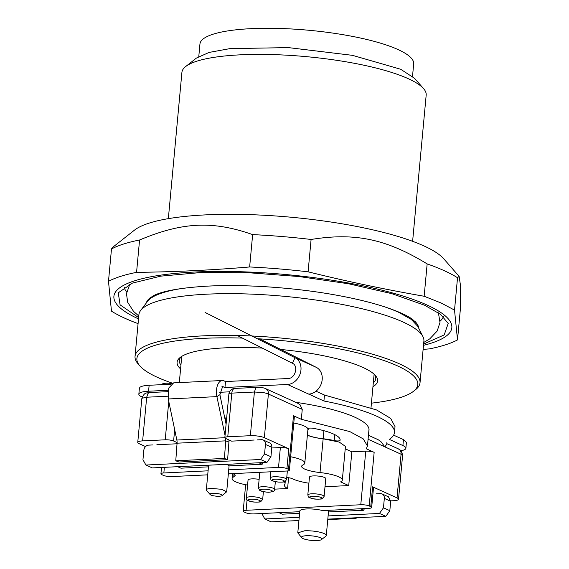 <?xml version="1.0" encoding="UTF-8"?>
<svg xmlns="http://www.w3.org/2000/svg" width="569" height="569" viewBox="0 0 569 569"><rect width="100%" height="100%" fill="white"/><g stroke="black" fill="none" stroke-linecap="round" stroke-linejoin="round"><path stroke-width="0.85" d="M271.754 447.988L280.361 447.568A6.131 1.358 5.3 0 1 284.977 447.817A6.131 1.358 5.3 0 1 288.76 448.763L264.343 437.689L268.397 394.018A6.131 5.036 -65.6 0 0 267.259 389.879L265.716 388.684L297.416 403.065L300.048 404.758L302.253 409.381L301.335 419.303L349.779 431.572L363.235 438.87L367.453 445.989L366.301 448.785L374.153 452.348A6.131 1.358 -174.7 0 0 370.376 451.402A6.131 1.358 -174.7 0 0 365.76 451.153L360.782 504.753L246.114 510.286L247.081 499.845M386.92 442.284L386.742 444.211L384.879 446.871L401.081 454.226L397.027 497.896L372.617 486.815L370.775 506.666L369.181 505.948A6.131 1.358 -174.7 0 0 365.405 504.995A6.131 1.358 -174.7 0 0 360.782 504.753M301.335 419.303L293.483 415.74L288.511 469.34L286.918 468.614A6.131 1.358 -174.7 0 0 283.142 467.668A6.131 1.358 -174.7 0 0 278.518 467.419L228.71 469.823L229.072 465.855L226.91 464.318M293.483 415.74A6.131 1.358 5.3 0 1 294.372 416.558L289.401 470.158A6.131 1.358 5.3 0 1 289.237 470.435A6.131 1.358 5.3 0 1 286.484 471.032L228.347 473.842M288.511 469.34A6.131 1.358 5.3 0 1 289.401 470.158M293.775 423.009A24.808 5.498 5.3 0 1 307.921 429.36L304.792 463.102A24.808 5.498 5.3 0 1 303.064 464.866A20.441 4.531 5.3 0 0 301.641 466.324A20.441 4.531 5.3 0 0 320.02 472.562A24.808 5.498 5.3 0 1 342.318 480.136A24.808 5.498 5.3 0 1 340.611 481.886L348.726 485.57L351.855 451.829L365.76 451.153M290.645 456.751A24.808 5.498 5.3 0 1 304.792 463.102M320.02 472.562L323.149 438.813A20.441 4.531 5.3 0 1 307.388 435.129M323.149 438.813L339.216 442.063L345.454 446.388L342.318 480.136M345.227 448.82L351.855 451.829M274.649 489.148L287.587 488.522L288.583 477.732M348.726 485.57L325.006 486.715M370.775 506.666A6.131 1.358 5.3 0 1 371.671 507.484A6.131 1.358 5.3 0 1 371.5 507.761A6.131 1.358 5.3 0 1 368.748 508.366L322.772 510.585A14.31 3.172 5.3 0 0 306.634 508.963A14.31 3.172 5.3 0 0 299.813 511.012L297.786 532.847L301.712 537.733A10.221 2.262 5.3 0 1 306.364 535.735A10.221 2.262 5.3 0 1 317.715 536.844A10.221 2.262 5.3 0 1 321.535 539.576A10.221 2.262 5.3 0 1 316.976 540.55A10.221 2.262 5.3 0 1 301.712 537.733M299.749 511.695L254.073 513.899A6.131 1.358 5.3 0 1 249.457 513.658A6.131 1.358 5.3 0 1 245.68 512.705L244.087 511.986A6.131 1.358 5.3 0 1 243.191 511.168A6.131 1.358 5.3 0 1 243.361 510.891A6.131 1.358 5.3 0 1 246.114 510.286M372.617 486.815A6.131 1.358 5.3 0 1 373.513 487.633L371.671 507.484M397.027 497.896A10.221 2.262 5.3 0 1 398.52 499.262A10.221 2.262 5.3 0 1 398.236 499.724A10.221 2.262 5.3 0 1 393.648 500.72L390.725 500.862M368.079 439.247L384.879 446.871L380.739 441.373L378.093 439.681M264.343 437.689A10.221 2.262 -174.7 0 0 258.049 436.103A10.221 2.262 5.3 0 0 250.353 435.698L227.764 436.786L231.811 393.115L254.4 392.027L255.723 388.236A6.131 3.222 -92.8 0 1 257.288 387.347L234.705 388.435A6.131 6.131 0 0 0 228.894 393.997L224.84 437.668A6.131 1.358 5.3 0 1 225.011 437.39A6.131 1.358 5.3 0 1 227.764 436.786M254.158 440.043L231.576 441.131L225.737 438.486A6.131 1.358 5.3 0 1 224.84 437.668M247.579 485.08A24.204 5.363 5.3 0 1 232.088 478.593A24.204 5.363 5.3 0 1 233.774 476.85L235.239 475.335L234.008 473.564M287.587 488.522A29.702 6.579 5.3 0 1 284.656 486.154A29.574 6.551 5.3 0 1 284.408 485.129A29.574 6.551 5.3 0 1 284.742 484.304A28.998 6.423 5.3 0 0 285.062 483.486A28.998 6.423 5.3 0 0 284.287 481.794M286.748 477.562A5.249 1.159 5.3 0 1 292.153 478.643A28.998 6.423 5.3 0 0 308.469 483.152A26.025 5.768 5.3 0 1 308.903 483.223M246.391 497.918C245.858 499.433 247.28 500.62 250.666 501.495C253.056 502.455 261.576 502.128 260.73 501.673L262.672 499.426L259.051 497.562C254.67 496.652 250.908 496.488 247.757 497.064A8.179 1.814 5.3 0 0 246.391 497.918L248.048 480.051A8.179 1.814 5.3 0 1 249.414 479.198A8.179 1.814 5.3 0 1 259.13 479.368M307.815 494.952L309.472 477.085A8.179 1.814 5.3 0 1 309.906 476.573A8.179 1.814 5.3 0 1 319.031 476.175A8.179 1.814 5.3 0 1 325.76 478.6L324.102 496.46L322.175 498.7C323.114 499.212 313.967 499.312 313.654 498.842C307.552 497.342 308.782 497.512 307.815 494.952A8.179 1.814 5.3 0 1 308.249 494.44C310.304 493.608 313.747 493.536 318.59 494.219C323.114 495.073 324.807 495.997 323.669 496.972M208.098 470.819L163.851 472.96A6.131 1.358 5.3 0 0 161.098 473.557A6.131 1.358 5.3 0 0 160.927 473.835A6.131 1.358 5.3 0 0 161.824 474.653L163.41 475.378A6.131 1.358 -174.7 0 0 167.194 476.324A6.131 1.358 -174.7 0 0 171.81 476.573L207.721 474.838M321.535 539.576L325.852 536.176A14.31 3.172 -174.7 0 0 326.286 535.493A14.31 3.172 -174.7 0 0 319.138 532.036A14.31 3.172 -174.7 0 0 304.607 530.799L297.793 532.847M328.469 511.951L363.548 510.258L360.277 508.771M363.548 510.258L364.537 508.565M279.03 512.697L282.302 514.184L299.6 513.345M156.859 444.738L177.023 443.77M263.163 462.569L262.174 464.261L229.072 465.855M258.902 462.775L262.174 464.261M167.855 396.202L146.681 397.226L148.004 393.442L149.569 392.546C147.108 393.407 144.533 391.294 141.809 398.691L142.094 398.229L146.681 397.226L142.627 440.897A10.221 2.262 -174.7 0 0 138.039 441.9A10.221 2.262 -174.7 0 0 137.755 442.362A10.221 2.262 -174.7 0 0 139.249 443.728L145.564 446.594M208.46 466.85L180.928 468.18L177.656 466.694M222.052 495.649L226.682 491.765L221.576 489.297L211.199 488.415A10.221 2.262 -174.7 0 0 206.327 489.873A10.221 2.262 -174.7 0 0 206.547 490.414L210.16 494.546A6.131 1.358 5.3 0 1 212.955 493.344A6.131 1.358 5.3 0 1 219.762 494.013A6.131 1.358 5.3 0 1 222.052 495.649A6.131 1.358 5.3 0 1 219.321 496.239A6.131 1.358 5.3 0 1 210.16 494.546M226.682 491.765L228.71 469.93A10.221 2.262 -174.7 0 0 228.71 469.823M177.094 442.582L173.609 441.003L174.669 429.595M142.627 440.897L165.216 439.809A6.131 1.358 5.3 0 1 169.832 440.05A6.131 1.358 5.3 0 1 173.609 441.003M171.767 383.506A8.179 1.814 -174.7 0 0 165.97 383.229A8.179 1.814 -174.7 0 0 162.321 384.004L161.475 384.672M308.113 428.542L308.099 428.734A3.812 0.846 5.3 0 1 308.085 428.642A3.812 0.846 5.3 0 1 313.384 428.343A44.702 9.901 5.3 0 1 340.098 440.022A44.702 9.901 5.3 0 1 340.02 440.427A3.812 0.846 5.3 0 1 334.195 440.577A25.185 5.583 5.3 0 0 323.178 438.756A20.164 4.467 5.3 0 1 307.395 435.008M308.099 428.734A25.185 5.583 5.3 0 1 308.199 429.382A25.185 5.583 5.3 0 1 307.843 430.185M308.846 394.104L323.925 401.003A122.733 27.191 5.3 0 1 394.466 432.532A122.733 27.191 5.3 0 1 389.296 439.389L402.895 445.563A20.441 4.531 5.3 0 1 405.882 448.294L406.43 442.333L403.449 439.609L393.62 435.15M170.906 384.217L149.135 385.27C144.412 385.519 141.354 386.187 139.96 387.276L139.398 388.2L138.843 394.153A20.441 4.531 5.3 0 1 139.405 393.229A20.441 4.531 5.3 0 1 148.587 391.223L168.14 390.277M237.223 335.482L292.374 363.235C298.789 365.917 295.219 378.641 288.056 378.527L225.509 381.543L223.994 380.853A12.269 6.444 87.2 0 0 222.294 380.512A12.269 6.444 87.2 0 0 216.903 396.629L225.047 435.477M394.466 432.532L395.021 426.572L390.675 418.393L376.571 409.957L324.479 395.05L316.015 391.209M308.675 394.118L308.739 394.111A14.31 11.757 -65.6 0 0 321.627 382.624A14.31 11.757 -65.6 0 0 316.293 367.354L259.677 338.868M295.759 402.311A97.107 21.515 5.3 0 1 369.018 430.178A97.107 21.515 5.3 0 1 368.833 431.124M327.808 519.134L385.846 516.332L389.822 510.699L390.697 501.275L388.456 496.829M299.23 517.313L264.805 518.978L271.171 521.865L298.931 520.528M222.294 380.512L173.645 382.859L168.716 388.065L168.253 398.976L176.859 440.029A6.131 3.222 -92.8 0 1 177.066 443.194L175.771 460.783L224.421 458.436L227.621 459.674L178.972 462.021L175.771 460.783M226.085 424.239L219.897 394.694L222.593 386.643L224.961 387.496L287.509 384.48A14.31 11.757 -65.6 0 0 300.396 372.987A14.31 11.757 -65.6 0 0 295.062 357.723L205.018 312.417M225.893 423.315L226.049 421.636A6.131 5.036 -65.6 0 0 224.606 417.162M225.843 419.317A6.131 5.036 -65.6 0 0 225.139 419.709M225.637 438.436A6.131 3.222 -92.8 0 1 225.715 440.847L224.421 458.436M228.973 439.951A12.269 6.444 -92.8 0 1 228.916 442.077L227.621 459.674M327.758 519.611L356.201 518.231L356.258 517.762M355.376 517.804L356.201 518.231M270.936 456.751L264.571 453.863L260.588 459.496L266.953 462.384L270.936 456.751L271.811 447.326L265.446 444.439A5.114 4.196 -65.6 0 0 263.212 439.993A5.114 4.196 -65.6 0 0 261.562 439.688L257.216 439.894M271.811 447.326A5.114 4.196 -65.6 0 0 269.578 442.881L263.212 439.993M265.446 444.439L264.571 453.863M266.953 462.384L152.286 467.917L145.913 465.029L142.947 459.731L143.822 450.314A5.114 4.196 -65.6 0 1 148.63 445.136L152.969 444.93M260.588 459.496L145.913 465.029M376.102 493.842L380.448 493.636A5.114 4.196 -65.6 0 1 382.098 493.942L388.471 496.829M264.805 518.978L261.847 513.523M382.098 493.942A5.114 4.196 -65.6 0 1 384.331 498.387L383.456 507.811L379.473 513.444L328.107 515.919M379.473 513.444L385.846 516.332M389.822 510.699L383.456 507.811M229.506 391.828L219.655 392.304M323.925 401.003L324.479 395.05M224.961 387.496L225.509 381.543M142.186 397.041L141.823 396.878A20.441 4.531 5.3 0 1 138.843 394.153M405.882 448.294A20.441 4.531 5.3 0 1 405.313 449.218A20.441 4.531 5.3 0 1 400.96 450.726M198.787 56.495L199.939 44.041A107.328 23.777 5.3 0 1 279.038 28.45A107.328 23.777 5.3 0 1 398.151 49.61A107.328 23.777 5.3 0 1 413.677 63.87L412.525 76.324M412.617 241.313L426.181 95.059A122.662 27.177 -174.7 0 0 423.564 88.615L414.524 78.287L400.654 69.247L352.481 55.342L288.433 47.611L229.904 48.628L209.093 52.426L196.461 58.052L185.672 66.552A122.662 27.177 -174.7 0 0 181.909 72.398L168.346 218.652M423.564 88.615A122.662 27.177 -174.7 0 0 408.435 78.764A122.662 27.177 -174.7 0 0 286.008 55.15A122.662 27.177 -174.7 0 0 185.672 66.552M424.097 246A159.462 35.328 5.3 0 1 443.763 258.81L459.112 276.356L457.526 277.736A186.035 41.217 -174.7 0 0 444.325 270.723A186.035 41.217 -174.7 0 0 427.155 263.902C386.195 238.944 355.028 232.387 311.094 239.471A186.035 41.217 -174.7 0 0 252.643 234.613C212.721 220.566 182.464 222.002 139.569 239.997A186.035 41.217 -174.7 0 0 111.488 248.973L112.392 247.536L134.512 230.118A159.462 35.328 5.3 0 1 264.941 215.302A159.462 35.328 5.3 0 1 424.097 246M138.075 323.626A186.035 41.217 5.3 0 1 124.675 318.156A186.035 41.217 5.3 0 1 111.474 311.143L108.487 281.328A186.035 41.217 5.3 0 1 136.567 272.352C174.128 271.946 211.817 270.154 249.642 266.968A186.035 41.217 5.3 0 1 308.092 271.826C346.649 281.363 385.341 289.507 424.154 296.257L441.324 303.085L454.524 310.098L457.512 339.906L460.513 307.552L460.413 284.891L459.112 276.356M454.524 310.098L457.526 277.736M457.512 339.906A186.035 41.217 5.3 0 1 429.431 348.889L423.123 349.402M111.488 248.973L108.487 281.328M136.567 272.352L139.569 239.997M252.643 234.613L249.642 266.968M308.092 271.826L311.094 239.471M427.155 263.902L424.154 296.257M138.509 318.903A169.683 37.59 5.3 0 1 138.466 318.882A169.683 37.59 5.3 0 1 195.089 272.01A169.683 37.59 5.3 0 1 427.276 305.133A169.683 37.59 5.3 0 1 423.5 345.34M138.63 317.616L120.087 304.842L118.26 292.807L132.406 283.113L160.764 276.143L200.658 272.565L248.319 272.707L299.244 276.57L348.619 283.775L391.785 293.647L424.666 305.261L440.598 314.401L448.201 323.42L444.197 334.913L423.621 344.053M384.459 306.776A136.973 30.349 5.3 0 1 398.883 312.417L411.316 319.429L417.81 326.378L422.959 336.677A143.103 31.708 -174.7 0 0 403.186 322.09A143.103 31.708 -174.7 0 0 204.513 294.301A143.103 31.708 -174.7 0 0 140.635 310.489A143.103 31.708 -174.7 0 0 138.907 314.671L135.038 356.358A143.103 31.708 5.3 0 1 200.644 335.987A143.103 31.708 5.3 0 1 399.317 363.776A143.103 31.708 5.3 0 1 420.022 382.795A143.103 31.708 5.3 0 1 415.633 389.623L413.471 391.316A141.062 31.252 5.3 0 1 371.422 403.158M415.043 321.478A136.973 30.349 5.3 0 1 418.805 328.363M140.635 310.489L147.584 301.307A136.973 30.349 5.3 0 1 183.972 288.177M146.247 303.078A136.973 30.349 5.3 0 1 151.212 297.004M420.022 382.795L423.891 341.108A143.103 31.708 -174.7 0 0 422.959 336.677M172.393 383.165A141.062 31.252 5.3 0 1 157.3 377.275A141.062 31.252 5.3 0 1 139.903 365.938L138.096 363.876A143.103 31.708 5.3 0 1 135.038 356.358M257.821 338.761A141.062 31.252 5.3 0 1 397.39 365.846A141.062 31.252 5.3 0 1 413.471 391.316M139.903 365.938A141.062 31.252 5.3 0 1 201.561 338.455A141.062 31.252 5.3 0 1 242.394 338.086M372.951 386.749A100.685 22.305 -174.7 0 0 375.448 375.568A100.685 22.305 -174.7 0 0 363.029 367.482A100.685 22.305 -174.7 0 0 280.759 349.473M262.273 348.086A100.685 22.305 -174.7 0 0 180.181 357.453A100.685 22.305 -174.7 0 0 180.579 368.904M181.362 356.614A98.643 21.857 -174.7 0 0 179.313 360.462A98.643 21.857 -174.7 0 0 180.935 365.056M373.307 382.901A98.643 21.857 -174.7 0 0 375.746 378.684A98.643 21.857 -174.7 0 0 374.445 374.53M374.153 452.348L369.181 505.948M250.353 435.698L254.4 392.027L262.096 392.432A10.221 2.262 -174.7 0 1 268.397 394.018L302.253 409.381M286.918 468.614L288.76 448.763M398.52 499.262L402.575 455.591A10.221 2.262 -174.7 0 0 401.081 454.226A6.131 5.036 -65.6 0 0 399.943 450.086L398.4 448.891L386.799 443.628M284.841 484.148L284.656 486.154M228.894 393.997A6.131 1.358 -174.7 0 1 229.058 393.72A6.131 1.358 -174.7 0 1 231.811 393.115A6.131 3.222 87.2 0 1 233.141 389.331A6.131 3.222 -92.8 0 1 234.705 388.435M280.361 447.568L278.518 467.419M163.851 472.96L164.37 467.334M234.023 473.579L233.774 476.85M259.784 472.32L258.34 487.918A8.179 1.814 5.3 0 1 262.572 486.737A8.179 1.814 5.3 0 1 273.625 488.437L274.621 489.432L275.346 481.673M270.289 477.924C272.096 480.549 268.042 480.129 278.156 482.071C285.361 482.356 284.443 481.523 285.311 481.353L286.577 479.432A8.179 1.814 5.3 0 1 286.577 479.432C286.164 478.28 283.49 477.427 278.547 476.872C273.597 476.523 270.844 476.879 270.289 477.932L270.858 471.786M257.743 499.824A6.131 1.358 5.3 0 1 259.428 501.865A6.131 1.358 5.3 0 1 250.957 501.495A6.131 1.358 5.3 0 1 249.265 499.454A6.131 1.358 5.3 0 1 257.743 499.824M269.229 492.114A6.131 1.358 5.3 0 1 260.936 490.841A6.131 1.358 5.3 0 1 263.369 489.205A6.131 1.358 5.3 0 1 271.655 490.478A6.131 1.358 5.3 0 1 269.229 492.114M278.333 479.304A6.131 1.358 5.3 0 1 284.358 481.225A6.131 1.358 5.3 0 1 278.156 482.021A6.131 1.358 5.3 0 1 272.138 480.108A6.131 1.358 5.3 0 1 278.333 479.304M317.744 496.573A6.131 1.358 5.3 0 1 321.556 498.643A6.131 1.358 5.3 0 1 313.803 498.807A6.131 1.358 5.3 0 1 309.991 496.744A6.131 1.358 5.3 0 1 317.744 496.573M168.773 401.458L165.216 439.809M323.925 430.719L323.178 438.756M334.75 434.616L334.195 440.577M340.091 439.602L340.02 440.427M292.374 363.235L295.062 357.723L316.293 367.354M224.84 437.71L176.859 440.029M228.916 442.077L225.715 440.847L177.066 443.194M219.897 394.694L216.903 396.629L168.253 398.976M384.331 498.387L390.697 501.275M308.739 394.111L287.509 384.48M221.761 386.892L223.439 386.813M403.449 439.609L402.895 445.563M148.587 391.223L149.135 385.27M124.213 287.16A160.643 35.591 -174.7 0 0 126.667 292.146M440.057 321.222A160.643 35.591 -174.7 0 0 443.386 316.769M369.011 429.211L367.453 445.989M378.093 439.673L368.442 435.299M243.191 511.168L245.644 484.717M328.626 510.301L326.286 535.493M402.575 455.591C401.444 449.226 400.981 450.947 398.4 448.891M257.288 387.347C261.007 387.29 263.81 387.731 265.716 388.684M167.926 391.657L149.569 392.546M160.927 473.835L161.518 467.476M208.617 465.2L206.327 489.873M232.088 478.593L232.458 473.643M285.261 481.381L285.062 483.486M262.672 499.426L263.397 491.666M286.577 479.432L287.359 470.968M141.809 398.691L137.755 442.362M258.34 487.918L259.834 490.485C258.817 490.763 267.437 492.662 269.478 492.178C273.504 491.687 275.218 490.77 274.621 489.432M181.746 356.372L179.313 382.588M374.11 374.217L371.009 407.639M308.291 428.393L308.199 429.382M438.415 312.808L439.993 322.445L437.191 331.016L429.773 338.854L423.77 342.438M138.779 316.001L133.516 311.35L127.669 302.26L126.482 293.632L129.839 284.187M150.23 297.815L154.199 295.332C163.381 290.894 180.622 287.857 205.928 286.221C243.696 284.052 294.194 287.473 336.009 295.091C354.707 298.476 370.881 302.374 384.516 306.791C397.909 311.257 407.191 315.411 412.376 319.252L415.861 322.459"/></g></svg>
